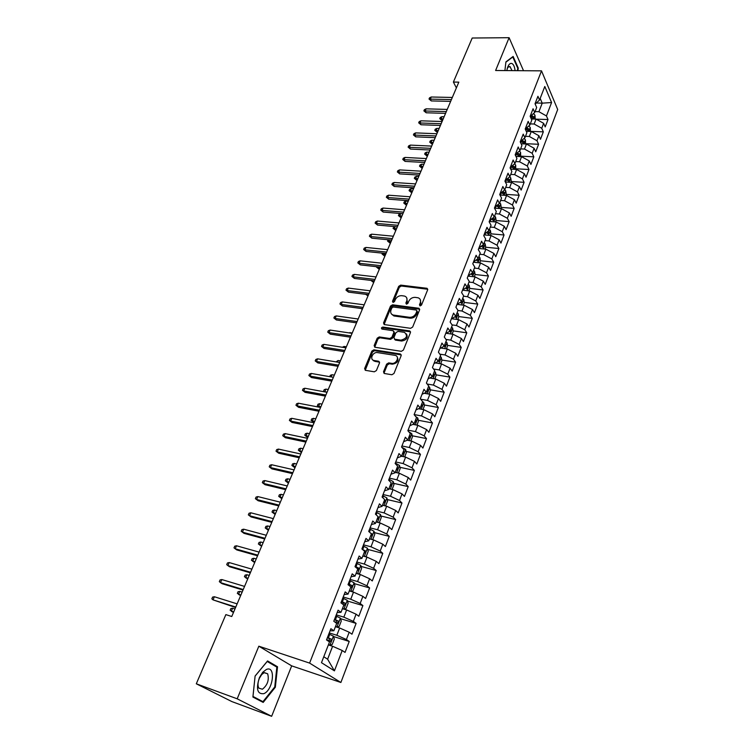 <?xml version="1.0" encoding="UTF-8"?>
<svg xmlns="http://www.w3.org/2000/svg" width="754" height="754" viewBox="0 0 754 754"><rect width="100%" height="100%" fill="white"/><g stroke="black" fill="none" stroke-linecap="round" stroke-linejoin="round"><path stroke-width="1.13" d="M420.082 305.945L421.514 305.068L427.65 289.838L427.028 288.301L400.704 285.116L398.696 286.341L392.495 301.327L393.079 302.448L394.493 301.581L395.303 299.63C396.717 296.916 398.866 295.606 401.769 295.681L404.662 296.105C406.811 296.982 407.49 298.641 406.679 301.082L405.878 303.051L406.481 304.182L407.914 303.315L408.715 301.346C410.119 298.612 412.297 297.283 415.228 297.368L418.187 297.811C420.355 298.697 421.052 300.365 420.251 302.825L419.46 304.804L420.082 305.945M383.522 371.741L384.37 373.494L391.873 374.747L393.974 373.484L401.147 355.671L400.336 353.956L373.918 349.837L371.863 351.081L364.616 368.593L365.436 370.327L374.314 371.807L376.397 370.553L379.498 362.976L378.687 361.26L374.144 360.516C369.196 359.781 372.693 351.628 377.518 352.599L395.039 355.36C400.006 356.152 396.519 364.342 391.618 363.343L388.696 362.872L386.613 364.135L383.522 371.741L384.116 373.428M237.19 698.807L271.647 716.3L291.685 665.867L258.829 646.197L237.19 698.807L196.304 683.793L225.861 614.614L231.761 616.508L458.828 82.139L453.39 82.063L456.377 87.888M258.829 646.197L309.592 663.096L541.513 70.848L557.696 109.509L340.883 682.483L309.592 663.096M523.521 70.706L509.101 37.7L495.614 70.499L541.513 70.848M509.101 37.7L472.211 38.02L453.39 82.063M410.591 328.32L412.664 327.057L419.582 309.866L418.904 308.273L392.551 304.814L390.534 306.049L383.532 322.948L384.229 324.569L410.591 328.32M410.449 332.571L403.399 350.063L401.317 351.326L374.908 347.245L374.154 345.568L377.217 338.178L379.262 336.934L389.827 338.508L391.892 337.255L393.899 332.354L393.173 330.704L381.958 329.074C381.053 328.169 381.364 327.5 382.891 327.066L409.563 330.883L410.449 332.571M422.985 409.526L424.445 405.727L423.767 402.617L422.645 401.665L420.195 407.98L417.839 405.096L414.125 414.653L416.51 417.499L414.031 423.889L411.627 421.062L407.867 430.732L410.299 433.531L407.791 439.997L405.35 437.216L401.543 447.009L404.012 449.752L401.477 456.293L398.989 453.578L395.134 463.484L397.641 466.17L395.077 472.786L392.551 470.128L388.649 480.157L391.203 482.786L388.612 489.487L386.029 486.886L382.08 497.037L384.691 499.6L382.052 506.386L379.432 503.851L375.435 514.124L378.084 516.631L375.426 523.502L372.759 521.023L368.706 531.429L371.402 533.87L368.706 540.825L365.992 538.413L361.901 548.95L364.644 551.315L361.911 558.365L359.149 556.018L355.002 566.688L357.792 568.987L355.03 576.122L352.212 573.841L348.018 584.652L350.855 586.885L348.056 594.105L345.191 591.899L340.94 602.842L343.833 605.01L340.997 612.323L338.084 610.184L333.777 621.268L336.718 623.36L333.852 630.768L330.883 628.704L326.51 639.929L329.517 641.956L321.477 662.681L334.418 670.853L327.613 659.203L332.599 646.272L328.367 644.915M422.645 401.665L420.298 398.762L423.974 389.318L426.293 392.25L428.715 386.01L426.406 383.06L430.044 373.72L432.315 376.708L434.709 370.544L432.447 367.537L436.029 358.31L438.272 361.345L440.638 355.247L438.413 352.193L441.957 343.079L444.163 346.161L446.491 340.139L444.304 337.038L447.81 328.028L449.978 331.147L452.287 325.191L450.138 322.052L453.597 313.136L455.727 316.312L458.008 310.422L455.897 307.236L459.318 298.424L461.41 301.647L463.672 295.822L461.589 292.59L464.982 283.881L467.037 287.142L469.261 281.383L467.226 278.113L470.571 269.498L472.588 272.797L474.794 267.104L472.786 263.787L476.104 255.276L478.093 258.622L480.27 252.986L478.3 249.631L481.57 241.214L483.521 244.598L485.68 239.027L483.738 235.634L486.98 227.312L488.903 230.724L491.033 225.22L489.129 221.789L492.324 213.552L494.219 217.011L496.321 211.563L494.445 208.095L497.612 199.951L499.468 203.448L501.561 198.057L499.714 194.551L502.852 186.502L504.671 190.027L506.735 184.702L504.926 181.158L508.026 173.194L509.817 176.756L511.862 171.478L510.081 167.906L513.144 160.027L514.907 163.618L516.924 158.406L515.171 154.806L518.205 147.002L519.94 150.63L521.938 145.475L520.213 141.837L523.219 134.127L524.925 137.775L526.905 132.676L525.208 129.009L528.177 121.375L529.855 125.06L531.806 120.018L530.147 116.314L533.078 108.765L534.727 112.478L536.669 107.483L535.029 103.76L537.932 96.286L539.553 100.028L544.803 86.484L551.579 102.535L546.452 115.946L538.921 111.705L535.067 111.601M536.235 119.17L548.007 119.537L546.452 115.946M548.007 119.537L545.208 126.908L543.634 123.326L541.74 128.274L534.162 124.024L530.307 123.901M530.439 131.356L543.323 131.837L541.74 128.274M543.323 131.837L540.495 139.283L538.893 135.729L536.98 140.725L529.355 136.474L525.491 136.323M525.67 143.703L538.592 144.268L536.98 140.725M538.592 144.268L535.736 151.78L534.105 148.265L532.173 153.307L524.501 149.056L520.618 148.877M520.854 156.182L533.813 156.823L532.173 153.307M533.813 156.823L530.92 164.419L529.27 160.922L527.319 166.031L519.591 161.771L515.698 161.573M515.99 168.783L528.978 169.509L527.319 166.031M528.978 169.509L526.056 177.181L524.379 173.722L522.409 178.877L514.633 174.626L510.731 174.391M511.071 181.516L524.096 182.327L522.409 178.877M524.096 182.327L521.146 190.083L519.431 186.653L517.442 191.865L509.629 187.605L505.708 187.35M506.094 194.381L519.167 195.277L517.442 191.865M519.167 195.277L516.179 203.118L514.435 199.725L512.428 204.994L504.558 200.734L500.637 200.451M501.071 207.388L514.181 208.377L512.428 204.994M514.181 208.377L511.155 216.294L509.393 212.939L507.357 218.264L499.44 214.004L495.501 213.693M495.991 220.526L509.139 221.61L507.357 218.264M509.139 221.61L506.085 229.612L504.285 226.294L502.23 231.676L494.266 227.406L490.317 227.067M490.863 233.815L504.04 234.984L502.23 231.676M504.04 234.984L500.958 243.08L499.129 239.791L497.056 245.229L489.035 240.96L485.076 240.601M485.68 247.237L498.894 248.509L497.056 245.229M498.894 248.509L495.774 256.69L493.917 253.438L491.815 258.933L483.748 254.663L479.77 254.268M479.638 262.863L480.449 260.771L493.691 262.175L491.815 258.933M493.691 262.175L490.534 270.441L488.649 267.236L486.519 272.788L478.394 268.518L474.417 268.094M475.114 274.522L488.422 275.992L486.519 272.788M488.422 275.992L485.237 284.352L483.314 281.176L481.165 286.803L472.994 282.524L468.997 282.071M469.723 288.386L483.107 289.96L481.165 286.803M483.107 289.96L479.883 298.414L477.932 295.276L475.755 300.969L467.527 296.69L463.522 296.199M464.266 302.401L477.725 304.079L475.755 300.969M477.725 304.079L474.473 312.627L472.485 309.536L470.289 315.285L461.995 311.016L457.98 310.497M458.743 316.567L472.287 318.358L470.289 315.285M472.287 318.358L468.997 327.01L466.971 323.956L464.756 329.771L456.406 325.492L452.08 324.899M453.163 330.893L466.783 332.806L464.756 329.771M466.783 332.806L463.456 341.543L461.401 338.537L459.158 344.418L450.751 340.139L446.01 339.451M447.518 345.379L461.222 347.406L459.158 344.418M461.222 347.406L457.857 356.246L455.765 353.277L453.493 359.224L445.039 354.955L439.836 354.154M441.806 360.026L455.604 362.174L453.493 359.224M455.604 362.174L452.193 371.109L450.072 368.197L447.772 374.21L439.252 369.931L433.559 369.017M436.029 374.832L449.912 377.104L447.772 374.21M449.912 377.104L446.472 386.152L444.304 383.277L441.985 389.356L433.409 385.087L427.169 384.031M430.185 389.809L444.163 392.212L441.985 389.356M444.163 392.212L440.675 401.354L438.479 398.536L436.123 404.691L427.49 400.412L420.657 399.205M424.276 404.955L438.338 407.49L436.123 404.691M438.338 407.49L434.813 416.745L432.579 413.974L430.204 420.195L421.505 415.925L414.163 414.559M418.3 420.28L432.457 422.947L430.204 420.195M432.457 422.947L428.885 432.306L426.613 429.582L424.21 435.878L415.454 431.608L408.084 430.176M412.24 435.774L426.5 438.583L424.21 435.878M426.5 438.583L422.89 448.055L420.572 445.388L418.14 451.75L409.328 447.49L401.939 445.982M406.123 451.448L420.468 454.398L418.14 451.75M420.468 454.398L416.821 463.983L414.464 461.363L412.004 467.81L403.126 463.55L395.718 461.976M399.922 467.301L414.38 470.411L412.004 467.81M414.38 470.411L410.685 480.1L408.291 477.536L405.793 484.068L396.849 479.798L389.432 478.149M393.645 483.333L408.206 486.603L405.793 484.068M408.206 486.603L404.474 496.415L402.033 493.908L399.516 500.505L390.506 496.245L383.06 494.53M387.292 499.563L401.967 502.993L399.516 500.505M401.967 502.993L398.187 512.918L395.709 510.467L393.154 517.15L384.078 512.89L376.614 511.099M380.864 515.981L395.652 519.572L393.154 517.15M395.652 519.572L391.826 529.619L389.3 527.235L386.717 533.992L377.575 529.742L370.091 527.866M374.352 532.588L389.262 536.358L386.717 533.992M389.262 536.358L385.388 546.527L382.815 544.199L380.204 551.042L370.996 546.791L363.494 544.84M367.763 549.402L382.787 553.342L380.204 551.042M382.787 553.342L378.866 563.634L376.255 561.372L373.607 568.299L364.333 564.058L356.812 562.022M361.091 566.414L376.237 570.533L373.607 568.299M376.237 570.533L372.269 580.957L369.611 578.761L366.934 585.773L357.584 581.532L350.044 579.411M354.323 583.624L369.611 587.941L366.934 585.773M369.611 587.941L365.596 598.487L362.891 596.357L360.176 603.464L350.761 599.223L343.202 597.027M347.481 601.042L362.9 605.566L360.176 603.464M362.9 605.566L358.829 616.244L356.077 614.18L353.334 621.371L343.843 617.14L336.265 614.849M340.544 618.676L356.105 623.398L353.334 621.371M356.105 623.398L351.986 634.208L349.187 632.22L346.406 639.505L336.849 635.283L329.244 632.898M333.513 636.527L349.225 641.466L346.406 639.505M349.225 641.466L345.059 652.408L342.203 650.495L334.418 670.853M330.045 630.853L333.852 630.768M342.203 650.495L332.599 646.272M337.151 612.568L340.997 612.323M336.849 635.283L339.658 627.997L335.426 626.697M349.187 632.22L339.658 627.997M344.173 594.52L348.056 594.105M343.843 617.14L346.623 609.948L342.401 608.695M356.077 614.18L346.623 609.948M351.11 576.697L355.03 576.122M350.761 599.223L353.503 592.126L349.291 590.919M362.891 596.357L353.503 592.126M357.952 559.091L361.911 558.365M357.584 581.532L360.299 574.52L356.105 573.36M369.611 578.761L360.299 574.52M364.719 541.702L368.706 540.825M364.333 564.058L367.01 557.131L362.825 556.009M376.255 561.372L367.01 557.131M371.392 524.52L375.426 523.502M370.996 546.791L373.635 539.949L369.46 538.874M382.815 544.199L373.635 539.949M377.99 507.555L382.052 506.386M377.575 529.742L380.186 522.974L376.02 521.947M389.3 527.235L380.186 522.974M384.512 490.797L388.612 489.487M384.078 512.89L386.661 506.207L382.504 505.227M395.709 510.467L386.661 506.207M390.949 474.228L395.077 472.786M390.506 496.245L393.051 489.648L388.913 488.705M402.033 493.908L393.051 489.648M397.32 457.867L401.477 456.293M396.849 479.798L399.375 473.276L395.237 472.372M408.291 477.536L399.375 473.276M403.607 441.703L407.791 439.997M403.126 463.55L405.614 457.103L401.496 456.236M414.464 461.363L405.614 457.103M409.818 425.727L414.031 423.889M409.328 447.49L411.788 441.118L407.349 440.223M420.572 445.388L411.788 441.118M415.954 409.931L420.195 407.98M415.454 431.608L417.886 425.313L413.117 424.408M426.613 429.582L417.886 425.313M422.023 394.323L426.293 392.25M421.505 415.925L423.908 409.695L418.847 408.772M432.579 413.974L423.908 409.695M428.027 378.904L432.315 376.708M427.49 400.412L429.865 394.267L424.54 393.334M438.479 398.536L429.865 394.267M433.955 363.654L438.272 361.345M433.409 385.087L435.755 379.008L430.185 378.084M444.304 383.277L435.755 379.008M439.818 348.584L444.163 346.161M439.252 369.931L441.58 363.918L435.784 363.004M450.072 368.197L441.58 363.918M445.614 333.683L449.978 331.147M445.039 354.955L447.329 349.008L441.344 348.112M455.765 353.277L447.329 349.008M451.344 318.951L455.727 316.312M450.751 340.139L453.022 334.258L446.849 333.391M461.401 338.537L453.022 334.258M457.009 304.38L461.41 301.647M456.406 325.492L458.649 319.677L452.315 318.829M466.971 323.956L458.649 319.677M462.607 289.979L467.037 287.142M461.995 311.016L464.219 305.266L457.725 304.446M472.485 309.536L464.219 305.266M468.149 275.738L472.588 272.797M467.527 296.69L469.714 291.006L462.541 290.158M477.932 295.276L469.714 291.006M473.625 261.657L478.093 258.622M472.994 282.524L475.161 276.906L467.998 276.105M483.314 281.176L475.161 276.906M479.035 247.727L483.521 244.598M478.394 268.518L480.543 262.957L473.399 262.222M488.649 267.236L480.543 262.957M484.398 233.947L488.903 230.724M483.748 254.663L485.868 249.169L478.743 248.481M493.917 253.438L485.868 249.169M489.695 220.319L494.219 217.011M489.035 240.96L491.127 235.521L484.03 234.89M499.129 239.791L491.127 235.521M494.935 206.841L499.468 203.448M494.266 227.406L496.339 222.025L489.261 221.44M504.285 226.294L496.339 222.025M500.119 193.514L504.671 190.027M499.44 214.004L501.495 208.679L494.473 208.142M509.393 212.939L501.495 208.679M505.255 180.319L509.817 176.756L510.741 177.887L511.221 181.111L510.75 182.345M504.558 200.734L506.594 195.465L499.959 195.003M514.435 199.725L506.594 195.465M510.326 167.275L514.907 163.618M509.629 187.605L511.636 182.402L505.359 182.006M519.431 186.653L511.636 182.402M515.35 154.363L519.94 150.63M514.633 174.626L516.622 169.471L510.684 169.132M524.379 173.722L516.622 169.471M520.317 141.592L524.925 137.775M519.591 161.771L521.561 156.672L515.953 156.389M529.27 160.922L521.561 156.672M525.227 128.943L529.855 125.06M524.501 149.056L526.452 144.014L521.137 143.778M534.105 148.265L526.452 144.014M530.203 116.446L534.727 112.478M529.355 136.474L531.287 131.479L526.264 131.3M538.893 135.729L531.287 131.479M535.161 104.071L539.553 100.028M534.162 124.024L536.075 119.085L531.325 118.934M543.634 123.326L536.075 119.085M196.304 683.793L231.902 701.597L271.647 716.3M291.685 665.867L340.883 682.483M323.777 656.743L327.613 659.203M536.603 103.025L542.22 103.157L540.175 98.425M538.921 111.705L542.22 103.157L551.579 102.535M372.91 360.016L373.616 360.864M517.932 70.669L518.234 68.03L513.135 56.446L505.915 61.875L504.907 70.565M277.529 666.762L267.566 660.938L255.106 676.018L252.901 697.045L263.193 702.417L275.351 687.214L277.529 666.762L274.437 665.707M420.035 305.936L420.892 303.721L420.28 299.583M406.717 297.83L407.33 301.986L406.463 304.182M427.754 289.253L401.354 286.02L399.347 287.246L393.088 302.448M419.695 309.225L393.22 305.7L391.194 306.935L384.088 324.531M416.877 311.185L416.255 310.035L393.305 307.01L391.892 307.877L391.034 309.951C390.195 312.495 390.911 314.192 393.192 315.04L409.45 317.293C412.419 317.396 414.606 316.067 416.029 313.287L416.877 311.185L417.527 312.081L416.962 310.846M391.694 314.229L393.861 315.926L394.408 316.039L393.748 315.153M417.527 312.081L416.679 314.182C415.256 316.953 413.069 318.292 410.11 318.188L394.408 316.039M394.003 331.628L394.568 333.221L392.561 338.122L390.506 339.375L379.941 337.801L377.905 339.046L374.738 347.198M410.553 331.854L383.569 327.943L382.061 329.093M400.93 340.158C406.858 338.489 408.046 335.888 404.483 332.354L397.999 331.392L395.935 332.646L393.937 337.556L394.681 339.225L400.93 340.158L401.599 341.025C406.566 340.158 408.197 337.792 406.481 333.918M394.502 339.168L395.36 340.092L394.794 339.243M401.599 341.025L395.473 340.111M397.169 356.906C398.989 360.883 397.367 363.305 392.297 364.191L389.384 363.72L387.302 364.983L384.22 372.58M372.74 359.884L374.842 361.364L374.248 360.535M379.601 362.165L374.945 361.383M401.251 354.889L374.615 350.685L372.561 351.939L365.219 370.271M517.668 68.02L518.234 68.03M274.71 686.988L275.351 687.214M535.199 119.057L534.991 115.23L533.559 113.656M530.854 116.361L533.578 116.785L531.759 115.456M530.241 116.531L533.21 118.425L533.578 116.785M441.985 120.508L439.761 118.642L440.261 117.473L441.938 116.681L441.043 118.774L442.513 120.527M439.761 118.642L443.229 118.849M441.938 116.681L444.115 116.747M451.401 99.594L430.308 99.123L431.288 100.923L429.017 99.01L430.308 99.123L431.231 97.002L452.315 97.455M431.288 100.923L450.647 101.375M429.017 99.01L429.535 97.831L431.231 97.002M530.411 131.45L530.241 127.501L528.893 126.003M525.736 128.962L528.431 130.734L528.818 129.085L527.074 127.812M526.179 128.698L528.818 129.085M437.009 132.214L434.775 130.338L435.275 129.17L436.952 128.378L436.048 130.499L437.537 132.233M434.775 130.338L438.244 130.583M436.952 128.378L439.139 128.463M525.566 143.976L525.444 139.905L524.19 138.491M521.099 141.498L523.596 143.175L524.002 141.516L522.343 140.291M521.448 141.158L524.002 141.516M431.985 144.033L429.733 142.157L430.242 140.97L431.919 140.187L431.015 142.327L432.513 144.061M429.733 142.157L433.201 142.431M431.919 140.187L434.115 140.291M446.311 111.592L425.162 110.989L426.161 112.78L423.871 110.857L425.162 110.989L426.085 108.84L447.226 109.424M426.161 112.78L445.557 113.354M423.871 110.857L424.389 109.669L426.085 108.84M441.156 123.713L419.959 122.977L420.968 124.749L418.677 122.827L419.959 122.977L420.902 120.81L442.089 121.526M420.968 124.749L440.421 125.447M418.677 122.827L419.196 121.63L420.902 120.81M515.067 70.65C514.652 66.889 513.644 64.533 512.032 63.562C510.383 62.893 508.941 64.062 507.715 67.068L506.811 70.584M512.013 70.622L510.043 66.691C508.941 66.248 507.97 67.002 507.131 68.972M505.877 62.186L512.795 56.984L517.744 68.199L517.461 70.659M263.796 693.68C273.382 689.995 276.03 665 266.351 669.486L262.722 672.285L259.404 677.62C255.842 688.967 257.312 694.321 263.796 693.68M262.401 689.231C267.557 685.084 269.31 679.938 267.661 673.784L264.145 672.681L261.657 674.594L259.395 678.242C257.755 682.313 257.557 685.603 258.801 688.129L262.401 689.231M255.116 676.084L267.199 661.475L276.85 667.111L274.748 686.941L262.957 701.663L252.986 696.451L255.097 676.084M258.971 700.212L262.957 701.663M520.684 156.625L520.59 152.431L519.44 151.111M515.67 155.814L516.32 154.118L518.724 155.748L519.129 154.08L517.564 152.911M516.679 153.759L519.129 154.08M426.905 155.974L424.643 154.089L425.162 152.892L426.839 152.12L425.916 154.287L427.443 156.003M424.643 154.089L428.121 154.4M426.839 152.12L429.035 152.233M515.736 169.414L515.708 165.173L514.643 163.872M511.466 166.87L513.785 168.444L514.219 166.775L512.739 165.663M511.862 166.493L514.219 166.775M421.778 168.029L419.507 166.144L420.025 164.938L421.712 164.174L420.779 166.361L422.315 168.067M419.507 166.144L422.985 166.483M421.712 164.174L423.908 164.297M435.953 135.956L414.7 135.079L415.737 136.842L413.418 134.919L414.7 135.079L415.652 132.893L436.896 133.75M415.737 136.842L435.228 137.662M413.418 134.919L413.946 133.703L415.652 132.893M430.694 148.331L409.394 147.313L410.44 149.056L408.112 147.124L409.394 147.313L410.355 145.098L431.646 146.097M410.44 149.056L429.987 150.008M408.112 147.124L408.649 145.899L410.355 145.098M506.584 179.754L508.809 181.28L509.252 179.593L507.876 178.557M506.999 179.367L509.252 179.593M416.604 180.215L414.314 178.321L414.841 177.096L416.528 176.342L415.586 178.547L417.132 180.244M414.314 178.321L417.801 178.689M416.528 176.342L418.734 176.483M425.388 160.828L404.031 159.669L405.096 161.403L402.759 159.462L404.031 159.669L405.002 157.435L426.349 158.566M405.096 161.403L424.681 162.478M402.759 159.462L403.296 158.227L405.002 157.435M505.698 195.409L506.226 194.042L505.736 190.819L504.794 189.725M501.646 192.788L503.766 194.249L504.228 192.562L502.956 191.582M502.089 192.383L504.228 192.562M411.373 192.515L409.073 190.621L409.601 189.386L411.288 188.641L410.346 190.866L411.91 192.553M409.073 190.621L412.561 191.026M411.288 188.641L413.503 188.792M420.025 173.458L398.621 172.148L399.695 173.872L397.339 171.921L398.621 172.148L399.601 169.895L420.986 171.177M399.695 173.872L419.328 175.079M397.339 171.921L397.886 170.677L399.601 169.895M500.599 208.604L501.184 207.105L500.675 203.891L499.723 202.798M495.039 208.189L494.501 207.963M496.66 205.955L498.677 207.359L499.148 205.663L497.998 204.768M406.086 204.937L403.776 203.043L404.304 201.789L406.001 201.064L405.039 203.307L406.623 204.984M403.776 203.043L407.264 203.476M406.001 201.064L408.216 201.224M414.596 186.219L393.145 184.768L394.238 186.464L391.873 184.513L393.145 184.768L394.135 182.487L415.577 183.91M394.238 186.464L413.918 187.812M391.873 184.513L392.419 183.25L394.135 182.487M495.444 221.949L496.085 220.309L495.566 217.095L494.605 216.012M489.93 221.497L489.337 221.252M491.627 219.273L493.54 220.611L494.021 218.905L492.984 218.085M400.751 217.491L398.423 215.587L398.96 214.325L400.657 213.608L399.695 215.88L401.288 217.538M398.423 215.587L401.92 216.059M400.657 213.608L402.881 213.787M409.12 199.113L387.613 197.51L388.725 199.188L386.34 197.237L387.613 197.51L388.612 195.201L410.11 196.785M388.725 199.188L408.451 200.687M386.34 197.237L386.896 195.965L388.612 195.201M490.232 235.446L490.929 233.655L490.402 230.451L489.421 229.376M484.775 234.956L484.115 234.683M486.547 232.741L488.338 234.004L488.837 232.289L487.932 231.563M395.115 226.624L394.285 228.575L395.897 230.224M395.36 230.168L393.022 228.264L396.519 228.773M393.022 228.264L394.549 226.577M403.579 212.147L382.024 210.385L383.155 212.053L380.761 210.093L382.024 210.385L383.041 208.057L404.587 209.791M383.155 212.053L402.928 213.684M380.761 210.093L381.317 208.801L383.041 208.057M484.963 249.084L485.717 247.142L485.18 243.938L484.191 242.873M479.563 248.556L478.828 248.254M481.42 246.36L483.078 247.538L483.597 245.813L482.824 245.182M389.469 239.885L388.819 241.403L390.459 243.033M389.912 242.986L387.556 241.063L391.062 241.619M387.556 241.063L388.159 239.763M397.989 225.314L376.378 223.391L377.528 225.05L375.115 223.08L376.378 223.391L377.405 221.045L398.998 222.93M377.528 225.05L397.339 226.822M375.115 223.08L375.68 221.78L377.405 221.045M480.449 260.771L479.902 257.585L478.903 256.53M474.615 261.468L474.294 262.307L473.493 261.977M476.245 260.13L477.763 261.223L478.3 259.489L477.659 258.971M383.758 253.297L383.305 254.362L384.955 255.983M384.408 255.926L382.042 254.004L385.539 254.598M382.042 254.004L382.41 253.156M392.325 238.622L370.676 236.549L371.835 238.179L369.403 236.209L370.676 236.549L371.703 234.164L393.352 236.219M371.835 238.179L391.703 240.102M369.403 236.209L369.978 234.89L371.703 234.164M474.257 276.803L475.124 274.56L474.558 271.374L473.55 270.328M468.988 276.218L468.102 275.851M471.014 274.06L472.39 275.059L472.947 273.316L472.456 272.91M377.99 266.841L377.726 267.453L379.394 269.065M378.857 268.999L376.472 267.076L379.969 267.708M386.613 252.081L364.908 249.838L366.086 251.45L363.645 249.48L364.908 249.838L365.954 247.435L387.65 249.649M366.086 251.45L386.001 253.523M363.645 249.48L364.22 248.141L365.954 247.435M468.809 290.903L469.742 288.49L469.167 285.314L468.14 284.277M463.625 290.281L463.003 290.026M465.736 288.151L466.962 289.046L467.112 286.944M372.156 280.535L373.777 282.279M371.317 280.441L374.342 280.95M373.239 282.213L370.911 280.394M380.836 265.681L359.083 263.269L360.28 264.861L357.82 262.882L359.083 263.269L360.139 260.837L381.882 263.221M360.28 264.861L380.233 267.095M357.82 262.882L358.404 261.534L360.139 260.837M463.305 305.153L464.294 302.58L463.71 299.413L462.673 298.377M460.411 302.401L461.467 303.193L461.627 301.082M366.689 294.437L368.103 295.634M367.556 295.568L365.662 294.305M374.992 279.423L353.192 276.841L354.399 278.424L351.929 276.435L353.192 276.841L354.257 274.39L376.048 276.935M354.399 278.424L374.408 280.808M351.929 276.435L352.523 275.078L354.257 274.39M457.735 319.555L458.79 316.831L458.196 313.664L457.15 312.646M455.03 316.831L455.916 317.491L456.095 315.37M361.402 308.527L362.372 309.131M361.826 309.055L360.855 308.452M369.083 293.325L347.236 290.563L348.471 292.128L345.982 290.13L347.236 290.563L348.31 288.085L370.157 290.808M348.471 292.128L368.517 294.673M345.982 290.13L346.576 288.754L348.31 288.085M452.108 334.135L453.229 331.232L452.617 328.075L451.561 327.066M449.601 331.421L450.298 331.948L450.487 329.818M363.117 307.368L341.213 304.437L342.467 305.973L339.96 303.985L341.213 304.437L342.307 301.92L364.201 304.833M342.467 305.973L362.561 308.688M339.96 303.985L340.563 302.59L342.307 301.92M446.415 348.866L447.603 345.794L446.971 342.646L445.906 341.647M444.115 346.19L444.624 346.576L445.265 344.776L444.822 344.437M349.017 332.882L352.288 332.863M350.016 332.523L349.809 333.004M357.085 321.572L335.134 318.452L336.397 319.979L333.881 317.981L335.134 318.452L336.237 315.917L358.169 319.008M336.397 319.979L356.538 322.853M333.881 317.981L334.493 316.567L336.237 315.917M440.656 363.777L441.91 360.525L441.269 357.387L440.195 356.397M438.404 361.006L438.875 361.364L439.101 359.215M342.278 347.264L344.088 346.444L346.359 346.802M344.088 346.444L343.645 347.481M350.978 335.935L328.98 332.627L330.271 334.135L327.736 332.128L328.98 332.627L330.092 330.063L352.08 333.343M330.271 334.135L350.45 337.179M327.736 332.128L328.348 330.704L330.092 330.063M434.832 378.847L436.161 375.426L435.501 372.297L434.408 371.317M432.608 375.973L433.069 376.321L433.748 374.502L433.305 374.163M336.039 361.882L338.094 360.516L340.374 360.893M338.094 360.516L337.415 362.108M344.804 350.459L322.759 346.963L324.069 348.442L321.515 346.435L322.759 346.963L323.89 344.371L345.926 347.83M324.069 348.442L344.295 351.666M321.515 346.435L322.147 344.993L323.89 344.371M428.941 394.106L430.336 390.487L429.667 387.368L428.564 386.406M426.736 391.119L427.188 391.449L427.895 389.62L427.443 389.29M329.734 376.67L330.309 375.322L332.033 374.738L334.324 375.134M332.033 374.738L331.11 376.915M338.565 365.143L316.473 361.458L317.802 362.91L315.229 360.893L316.473 361.458L317.613 358.838L339.696 362.495M317.802 362.91L338.075 366.312M315.229 360.893L315.86 359.441L317.613 358.838M420.798 406.434L421.25 406.755L421.976 404.917L421.514 404.587M421.976 404.917L421.429 404.813L421.976 404.917M324.182 391.778L323.57 391.128L324.192 389.686L325.916 389.121L324.804 391.722L327.095 392.146M323.57 391.128L324.993 391.929M325.916 389.121L328.207 389.535M332.26 379.997L310.111 376.105L311.468 377.547L308.876 375.52L310.111 376.105L311.261 373.456L333.4 377.311M311.468 377.547L331.779 381.128M308.876 375.52L309.517 374.05L311.261 373.456M416.953 425.133L418.489 421.147L417.791 418.046L415.699 416.538M414.794 421.92L415.256 422.249L415.991 420.393L415.52 420.053M319.272 407.207L317.368 405.671L317.999 404.21L319.724 403.654L318.603 406.293L320.893 406.726M317.368 405.671L319.545 407.264M319.724 403.654L322.015 404.097M325.869 395.021L303.683 390.921L305.059 392.334L302.448 390.308L303.683 390.921L304.852 388.244L327.029 392.297M305.059 392.334L325.408 396.104M302.448 390.308L303.099 388.828L304.852 388.244M410.855 440.93L412.466 436.745L411.759 433.654L408.743 431.74M408.715 437.593L409.186 437.914L409.94 436.048L409.45 435.708M313.664 422.344L311.1 420.364L311.732 418.885L313.466 418.357L312.335 421.015L314.22 422.457M311.1 420.364L314.635 421.477M313.466 418.357L315.766 418.809M404.681 456.905L406.368 452.513L405.643 449.441L401.675 447.16M402.57 453.456L403.041 453.776L403.824 451.891L403.315 451.542M307.34 437.207L304.767 435.228L305.408 433.729L307.132 433.211L305.992 435.906L307.896 437.32M304.767 435.228L308.292 436.387M307.132 433.211L309.442 433.691M398.432 473.069L400.204 468.479L399.46 465.416L395.294 463.079M396.35 469.497L396.83 469.817L397.631 467.923L397.104 467.565M300.95 452.24L298.358 450.251L299.008 448.743L300.742 448.234L299.583 450.958L301.506 452.362M298.358 450.251L301.892 451.467M300.742 448.234L303.051 448.734M392.108 489.431L393.965 484.634L393.211 481.57L388.998 479.252M390.063 485.736L390.544 486.047L391.364 484.143L390.817 483.776M294.484 467.433L291.883 465.444L292.533 463.917L294.267 463.427L293.099 466.179L295.05 467.565M291.883 465.444L295.408 466.707M294.267 463.427L296.586 463.955M385.52 505.943L387.65 500.976L386.877 497.932L382.636 495.623M383.692 502.164L384.172 502.475L385.021 500.552L384.465 500.185M287.953 482.805L285.332 480.807L285.992 479.261L287.726 478.79L286.539 481.58L288.518 482.937M285.332 480.807L288.857 482.126M287.726 478.79L290.045 479.337M378.687 522.607L379.337 522.513L381.26 517.508L380.468 514.482L376.189 512.192M377.245 518.79L377.735 519.091L378.602 517.159L378.027 516.782M281.346 498.347L278.707 496.349L279.366 494.784L281.11 494.332L279.913 497.15L281.911 498.488M278.707 496.349L282.232 497.715M281.11 494.332L283.429 494.897M371.835 539.487L372.844 539.308L374.795 534.247L373.984 531.231L369.667 528.959M370.723 535.623L371.222 535.915L372.108 533.973L370.516 533.069M274.663 514.068L272.006 512.06L272.675 510.486L274.418 510.043L273.202 512.89L275.229 514.209M272.006 512.06L275.53 513.493M274.418 510.043L276.746 510.637M319.423 410.214L297.18 405.906L298.575 407.301L295.954 405.266L297.18 405.906L298.358 403.202L320.582 407.462M298.575 407.301L318.97 411.26M295.954 405.266L296.605 403.767L298.358 403.202M312.891 425.576L290.61 421.062L292.024 422.428L289.385 420.393L290.61 421.062L291.798 418.319L314.069 422.796M292.024 422.428L312.467 426.576M289.385 420.393L290.045 418.875L291.798 418.319M306.284 441.118L283.956 436.387L285.389 437.725L282.731 435.689L283.956 436.387L285.163 433.616L307.481 438.31M285.389 437.725L305.879 442.08M282.731 435.689L283.4 434.153L285.163 433.616M299.602 456.839L277.227 451.891L278.688 453.211L276.011 451.165L277.227 451.891L278.443 449.092L300.808 454.002M278.688 453.211L299.215 457.763M276.011 451.165L276.69 449.61L278.443 449.092M292.844 472.749L270.422 467.574L271.902 468.865L269.216 466.811L270.422 467.574L271.657 464.737L294.069 469.874M271.902 468.865L292.477 473.625M269.216 466.811L269.894 465.237L271.657 464.737M286.002 488.846L263.542 483.437L265.05 484.699L262.335 482.645L263.542 483.437L264.786 480.571L287.236 485.934M265.05 484.699L285.653 489.666M262.335 482.645L263.023 481.052L264.786 480.571M279.084 505.133L256.577 499.487L258.104 500.722L255.37 498.667L256.577 499.487L257.83 496.584L280.337 502.183M258.104 500.722L278.754 505.906M255.37 498.667L256.077 497.056L257.83 496.584M364.936 556.575L366.274 556.311L368.254 551.183L367.424 548.186L363.07 545.924M364.125 552.654L364.625 552.946L365.539 550.986L362.476 549.44M267.906 529.968L265.229 527.96L265.908 526.358L267.651 525.943L266.426 528.818L268.462 530.119M265.229 527.96L268.754 529.44M267.651 525.943L269.979 526.556M272.081 521.608L249.527 515.727L251.082 516.933L248.33 514.869L249.527 515.727L250.799 512.786L273.344 518.629M251.082 516.933L271.77 522.343M248.33 514.869L249.037 513.238L250.799 512.786M357.99 573.879L359.63 573.521L361.628 568.337L360.789 565.349L356.397 563.097M356.765 573.54L356.161 573.191M357.443 569.892L357.943 570.184L358.885 568.205L355.115 566.386M355.37 566.989L358.885 568.205M261.902 545.576L258.368 544.039L259.056 542.418L260.799 542.022L259.564 544.935L261.629 546.207M260.799 542.022L263.137 542.663M243.693 529.185L241.921 529.619L241.214 531.259L242.402 532.154L243.693 529.185L266.275 535.274M264.993 538.29L242.402 532.154L243.976 533.332L264.711 538.969M350.996 591.4L352.9 590.938L354.927 585.688L354.06 582.719L349.63 580.486M350.252 591.193L349.385 590.684M350.676 587.347L351.185 587.63L352.146 585.641L348.339 583.813M348.178 584.218L349.969 585.019M254.965 561.9L251.431 560.297L252.128 558.667L253.872 558.28L252.618 561.23L254.711 562.484M253.872 558.28L256.219 558.95M236.492 545.773L234.73 546.188L234.004 547.856L235.182 548.78L236.492 545.773L259.122 552.107M257.821 555.161L235.182 548.78L236.794 549.93L257.557 555.792M343.928 609.147L346.086 608.572L348.141 603.257L347.255 600.297L342.787 598.092M343.673 609.072L342.523 608.393M343.833 605.01L344.342 605.292L345.323 603.285L341.477 601.466M341.336 601.824L343.155 602.653L343.306 604.199M247.943 578.412L244.419 576.753L245.125 575.104L246.869 574.736L245.597 577.715L247.717 578.949M246.869 574.736L249.216 575.425M229.207 562.559L227.444 562.955L226.709 564.642L227.887 565.604L229.207 562.559L251.883 569.157M250.564 572.248L227.887 565.604L229.518 566.725L250.319 572.823M335.445 626.649L336.887 627.092L339.187 626.423L341.27 621.042L340.365 618.101L335.85 615.914M336.887 627.092L335.568 626.329M334.597 621.852L337.415 623.181L338.414 621.155L334.531 619.326M334.399 619.656L336.246 620.495L336.312 622.154M240.846 595.123L237.322 593.398L238.038 591.73L239.781 591.381L238.49 594.397L240.639 595.603M239.781 591.381L242.128 592.097M221.836 579.553L220.064 579.92L219.329 581.636L220.498 582.635L221.836 579.553L244.55 586.405M243.222 589.534L220.498 582.635L222.157 583.719L242.995 590.052M328.424 644.764L329.866 645.226L332.203 644.5L334.314 639.053L333.391 636.131L328.838 633.963M329.866 645.226L328.537 644.481M326.642 639.599L330.403 641.286L331.43 639.251L327.49 637.413M327.377 637.714L329.253 638.563L329.291 640.25M233.665 612.031L230.14 610.24L230.856 608.553L232.609 608.224L231.308 611.277L233.476 612.455M232.609 608.224L234.956 608.968M214.372 596.744L212.609 597.093L211.855 598.827L213.024 599.864L214.372 596.744L237.124 603.869M235.785 607.036L213.024 599.864L235.587 607.498M420.892 303.721L420.251 302.825M406.529 303.947L405.878 303.051M407.33 301.986L406.679 301.082M393.154 302.213L392.495 301.327M399.347 287.246L398.696 286.341M401.354 286.02L400.704 285.116M427.377 289.15L426.755 288.235M420.091 305.7L419.46 304.804M384.201 323.824L383.532 322.948M391.194 306.935L390.534 306.049M393.22 305.7L392.551 304.814M419.337 309.131L418.696 308.226M410.11 318.188L409.45 317.293M416.679 314.182L416.029 313.287M374.842 346.425L374.154 345.568M377.905 339.046L377.217 338.178M379.941 337.801L379.262 336.934M390.506 339.375L389.827 338.508M392.561 338.122L391.892 337.255M394.568 333.221L393.899 332.354M383.569 327.943L382.891 327.066M410.214 331.76L409.563 330.883M387.302 364.983L386.613 364.135M389.384 363.72L388.696 362.872M392.297 364.191L391.618 363.343M379.347 362.099L378.649 361.251M365.322 369.422L364.616 368.593M372.561 351.939L371.863 351.081M374.615 350.685L373.918 349.837M400.939 354.804L400.261 353.946M533.578 119.009L535.001 115.305M530.609 117.351L530.835 116.776M528.78 131.385L530.25 127.586M525.679 130.037L526.047 129.094M523.936 143.901L525.453 139.98M520.703 142.855L521.212 141.545M519.044 156.549L520.609 152.515M514.096 169.33L515.708 165.173M510.581 168.905L511.316 167.011M509.101 182.242L510.75 177.972M505.482 182.016L506.245 180.065M504.049 195.295L505.746 190.903M500.42 195.041L501.108 193.269M498.95 208.481L500.694 203.966M495.312 208.208L495.925 206.615M497.159 205.512L499.148 205.663M493.785 221.817L495.576 217.18M490.138 221.516L490.684 220.102M492.221 218.754L494.021 218.905M488.573 235.295L490.411 230.526M484.916 234.965L485.387 233.74M487.244 232.147L488.837 232.289M483.295 248.914L485.19 244.023M479.629 248.566L480.034 247.529M482.23 245.681L483.597 245.813M477.97 262.694L479.912 257.661M477.169 259.376L478.3 259.489M472.579 276.614L474.577 271.449M468.903 276.181L469.139 275.568M472.07 273.221L472.947 273.316M467.131 290.695L469.177 285.398M466.924 287.217L467.527 287.293M461.618 304.936L463.729 299.489M461.523 301.355L462.051 301.421M456.047 319.328L458.206 313.739M455.982 315.643L456.519 315.719M450.411 333.89L452.636 328.15M450.383 330.092L450.92 330.167M444.709 348.612L446.99 342.731M444.728 344.701L445.265 344.776M438.951 363.503L441.288 357.462M438.998 359.469L439.535 359.554M433.116 378.565L435.52 372.372M433.211 374.408L433.748 374.502M427.226 393.805L429.686 387.443M427.348 389.526L427.895 389.62M421.26 409.215L423.786 402.693M415.228 424.804L417.81 418.121M415.435 420.28L415.972 420.374M409.12 440.581L411.769 433.729M409.365 435.916L409.912 436.029M402.947 456.538L405.661 449.516M403.239 451.75L403.786 451.863M396.698 472.692L399.479 465.491M395.841 464.238L396.152 463.427M397.028 467.763L397.575 467.876M390.365 489.035L393.23 481.655M389.366 480.892L389.865 479.61M390.751 483.964L391.298 484.087M383.965 505.576L386.896 498.008M382.815 497.753L383.503 495.981M384.389 500.364L384.945 500.486M377.49 522.315L380.487 514.558M376.18 514.831L377.066 512.55M377.961 516.952L378.517 517.093M370.93 539.251L374.012 531.306M369.469 532.107L370.553 529.317M371.204 533.681L372.005 533.889M364.295 556.405L367.452 548.262M362.693 549.534L363.956 546.282M363.588 550.411L365.417 550.891M357.575 573.766L360.808 565.415M356.001 566.754L357.283 563.464M356.519 567.489L358.753 568.101M350.78 591.343L354.088 582.795M349.234 584.18L350.525 580.853M349.762 584.887L352.005 585.528M343.89 609.138L347.283 600.373M342.373 601.833L343.683 598.459M342.929 602.503L345.172 603.162M336.944 627.074L340.393 618.176M335.436 619.694L336.765 616.282M336.001 620.335L338.254 621.023M329.932 645.207L333.409 636.206M328.405 637.79L329.752 634.331M327.349 640.495L327.556 639.976M328.989 638.393L331.251 639.109M427.65 289.216L427.028 288.301M419.544 309.178L418.904 308.273M393.861 315.926L393.192 315.04M395.36 340.092L394.681 339.225M410.364 331.798L409.705 330.912M374.842 361.364L374.144 360.516M379.385 362.099L378.687 361.26M401.005 354.814L400.336 353.956M508.554 66.861L510.326 66.87M507.178 68.812L507.715 67.068M264.305 672.615L267.661 673.784M259.395 678.242L259.404 677.62M261.657 674.594L262.722 672.285M415.426 420.289L415.991 420.393M409.365 435.935L409.94 436.048M403.23 451.769L403.824 451.891M397.019 467.791L397.631 467.923M390.732 484.002L391.364 484.143M384.38 500.402L385.021 500.552M377.942 516.999L378.602 517.159M371.288 533.766L372.108 533.973M363.692 550.495L365.539 550.986M349.979 585.019L352.146 585.641M343.155 602.644L345.323 603.285M336.246 620.495L338.414 621.155M329.253 638.563L331.43 639.251"/></g></svg>
